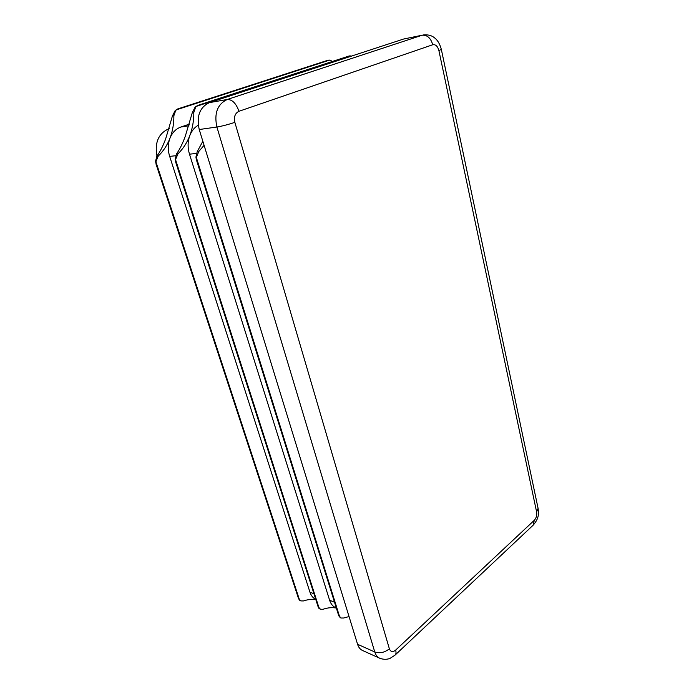 <?xml version="1.0" encoding="UTF-8"?>
<svg xmlns="http://www.w3.org/2000/svg" width="694" height="694" viewBox="0 0 694 694"><rect width="100%" height="100%" fill="white"/><g stroke="black" fill="none" stroke-linecap="round" stroke-linejoin="round"><path stroke-width="1.04" d="M329.806 607.771L332.704 607.675M340.225 617.686L338.681 615.352L341.014 618.016L343.591 618.016L349.047 616.576M202.848 141.272L197.226 151.622L195.934 157.07L196.341 159.603L196.732 160.626L196.506 157.009L198.814 151.439L204.088 145.298M320.454 609.263L318.962 608.412L318.13 606.634L320.454 609.263L323.031 609.28C327.715 607.666 332.148 607.259 336.347 608.065M175.174 159.273L175.955 162.734L175.712 159.221L177.994 153.799C183.121 148.785 187.068 142.695 189.818 135.53C192.542 128.338 193.869 120.643 193.817 112.428L195.725 106.911L197.877 105.384L195.179 107.006L192.29 112.68L185.315 136.145C182.661 143.441 179.72 149.383 176.484 153.973L175.174 159.273M198.276 125.215C194.476 127.427 191.657 130.862 189.818 135.53C187.658 141.481 187.554 147.701 189.497 154.189L329.615 600.232C330.847 604.014 332.938 606.539 335.861 607.814L336.33 608.013M300.814 600.9L299.348 600.058L298.498 598.315L300.814 600.9L303.382 600.943C307.746 599.495 311.901 599.087 315.857 599.72M155.534 161.364L156.297 164.721L156.046 161.303L158.284 156.029C163.35 151.145 167.245 145.211 169.961 138.227C172.633 131.227 173.934 123.732 173.864 115.742L175.747 110.372L177.881 108.88L175.226 110.459L172.424 115.985L165.684 138.809C163.064 145.922 160.123 151.717 156.853 156.193L155.534 161.364M189.479 124.096L180.969 126.993C175.929 128.806 172.259 132.554 169.961 138.227C167.827 144.022 167.731 150.078 169.674 156.393L309.932 592.138C311.103 595.652 313.046 598.081 315.761 599.425M351.554 56.075L349.42 55.928M332.339 61.471L330.24 60.196L327.889 60.257L328.904 60.135M389.369 648.803C390.661 651.952 392.752 652.386 395.641 650.105L534.302 520.274C536.306 518.028 537.078 515.269 536.618 511.981L438.903 50.593C437.68 46.203 435.632 44.26 432.744 44.754L238.97 111.283C235.075 113.209 233.704 116.887 234.85 122.344L389.369 648.803C384.641 652.56 379.765 653.609 374.76 651.97C375.723 655.049 377.336 657.131 379.609 658.19L362.442 650.443C360.169 649.376 358.546 647.329 357.575 644.284L374.76 651.97L216.892 127.011L199.23 129.526L357.575 644.284M199.23 129.526C196.315 116.21 199.725 107.24 209.458 102.608L227.25 99.485L422.16 35.212L403.57 39.046L209.458 102.608M403.57 39.046L422.16 35.212C427.252 34.874 430.783 38.057 432.744 44.754M156.957 156.063C154.554 142.634 158.449 133.56 168.633 128.832L169.275 128.616M196.732 160.626L338.681 615.352M196.506 157.946L339.696 616.983M175.946 162.656L318.156 606.686M175.712 160.123L319.136 608.239M156.271 164.582L298.55 598.419M156.046 162.188L299.496 599.885M350.756 55.867L196.272 106.382M329.685 60.083L176.285 109.852M309.932 592.138L313.957 593.795M169.674 156.393L175.608 155.734M180.969 126.993L188.959 125.796M189.497 154.189L196.35 153.426M329.615 600.232L334.534 602.253M234.85 122.344C228.239 124.564 222.254 126.126 216.892 127.011C213.978 113.374 217.43 104.195 227.25 99.485C232.247 99.45 236.151 103.38 238.97 111.283M395.641 650.105C396.3 652.499 396.092 654.19 395.007 655.162L390.149 658.302C389.455 658.701 385.109 660.35 379.609 658.19M423.019 34.978C430.401 34.119 433.906 37.294 434.8 38.049C435.763 38.769 439.25 41.597 441.332 49.395L438.903 50.593M534.302 520.274L533.113 525.228L395.207 654.971M441.341 49.439L538.084 508.346L536.618 511.981M168.633 128.832L169.241 128.746M158.284 156.029L156.853 156.193M173.864 115.742L172.424 115.985M177.994 153.799L176.484 153.973M193.817 112.428L192.29 112.68M198.814 151.439L197.226 151.622M196.367 159.689L338.793 615.908M349.004 56.032L197.755 105.427M175.608 161.849L318.242 607.172M327.95 60.239L177.768 108.915M155.968 163.897L298.611 598.818M533.348 525.011C539.238 517.932 538.587 514.046 538.145 508.607M341.014 618.016L340.225 617.677"/></g></svg>
